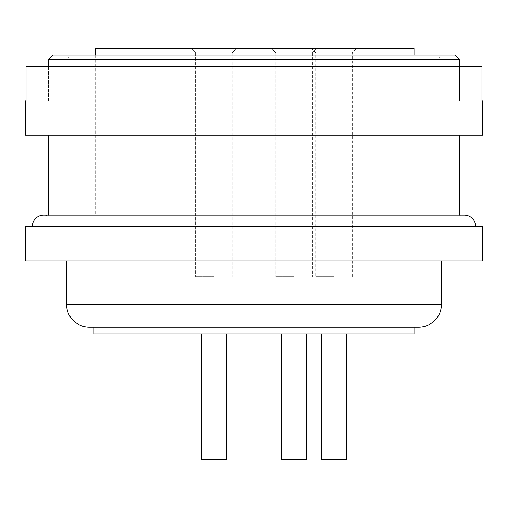 <?xml version="1.0" encoding="UTF-8"?>
<svg xmlns="http://www.w3.org/2000/svg" width="508" height="508" viewBox="0 0 508 508"><rect width="100%" height="100%" fill="white"/><g stroke="black" fill="none" stroke-linecap="round" stroke-linejoin="round"><path stroke-width="0.38" stroke-dasharray="2.54 1.91" d="M414.02 327.152L93.98 327.152L414.02 327.152M441.452 260.858L66.548 260.858L441.452 260.858M459.74 215.138L459.74 216.091A11.43 11.43 0 0 1 464.312 215.138L43.688 215.138A11.43 11.43 0 0 1 48.26 216.091L48.26 215.138M459.74 216.091L48.26 216.091L459.74 216.091M475.742 226.568L32.258 226.568L475.742 226.568M459.74 135.128L48.26 135.128L459.74 135.128M459.74 66.548L48.26 66.548L459.74 66.548M52.832 55.118L455.168 55.118M459.74 59.69L48.26 59.69M71.12 215.138L436.88 215.138L71.12 215.138L71.12 59.69L436.88 59.69L436.88 215.138M441.452 55.118L66.548 55.118L441.452 55.118L436.88 59.69L71.12 59.69L66.548 55.118M414.02 55.118L414.02 215.138L95.618 215.138L95.618 48.26L414.02 48.26M95.618 55.118L95.618 215.138L414.02 215.138M294.005 52.832L275.717 52.832L294.005 52.832M294.005 276.631L275.717 276.631L294.005 276.631M294.005 48.26L271.145 48.26L294.005 48.26M334.01 52.832L315.722 52.832L334.01 52.832M334.01 276.631L315.722 276.631L334.01 276.631M334.01 48.26L311.15 48.26L334.01 48.26M213.995 52.832L195.707 52.832L213.995 52.832M213.995 276.631L195.707 276.631L213.995 276.631M213.995 48.26L191.135 48.26L213.995 48.26M334.01 334.01L321.437 334.01L334.01 334.01M346.583 459.74L321.437 459.74M294.005 334.01L281.432 334.01L294.005 334.01M306.578 334.01L306.578 459.74L281.432 459.74L294.005 459.74L281.432 459.74L281.432 334.01M213.995 334.01L201.422 334.01L213.995 334.01M226.568 334.01L226.568 459.74L201.422 459.74L213.995 459.74L201.422 459.74L201.422 334.01M116.84 48.26L116.84 215.138L116.84 48.26M26.041 100.838L26.041 66.548L48.514 66.548L48.514 100.838L26.041 100.838L48.514 100.838L47.803 100.838L48.514 100.838L48.514 66.548L481.959 66.548L459.486 66.548L459.486 100.838L481.959 100.838L459.486 100.838L459.486 66.548L481.959 66.548L481.959 100.838M48.514 66.548L47.803 66.548L48.514 66.548M25.4 135.128L482.6 135.128M25.4 226.568L482.6 226.568M25.4 260.858L482.6 260.858M89.408 327.152L418.592 327.152M93.98 334.01L414.02 334.01M66.548 304.292L441.452 304.292M275.717 52.832L275.717 276.631L275.717 52.832L271.145 48.26L275.717 52.832M311.15 48.26L315.722 52.832L315.722 276.631M195.707 52.832L195.707 276.631L195.707 52.832L191.135 48.26L195.707 52.832M232.283 52.832L236.855 48.26L232.283 52.832L232.283 276.631L232.283 52.832M312.293 52.832L316.865 48.26L312.293 52.832L312.293 276.631L312.293 52.832M352.298 276.631L352.298 52.832L356.87 48.26M47.803 66.548L47.803 100.838M460.197 66.548L460.197 100.838"/><path stroke-width="0.76" d="M414.02 327.152L414.02 334.01L93.98 334.01L93.98 327.152M441.452 260.858L441.452 304.292A22.86 22.86 0 0 1 418.592 327.152L89.408 327.152A22.86 22.86 0 0 1 66.548 304.292L66.548 260.858M482.6 226.568L482.6 260.858L25.4 260.858L25.4 226.568L482.6 226.568M32.258 226.568A11.43 11.43 0 0 1 43.688 215.138L464.312 215.138A11.43 11.43 0 0 1 475.742 226.568M459.74 135.128L459.74 215.138M48.26 215.138L48.26 135.128M482.6 100.838L481.959 100.838L482.6 100.838L482.6 135.128L25.4 135.128L25.4 100.838L26.041 100.838L25.4 100.838M481.959 100.838L481.959 66.548L26.041 66.548L26.041 100.838M48.26 66.548L48.26 59.69L459.74 59.69L459.74 66.548M459.74 59.69L455.168 55.118L52.832 55.118L48.26 59.69M95.618 55.118L95.618 48.26L414.02 48.26L414.02 55.118M321.437 334.01L321.437 459.74L346.583 459.74L346.583 334.01M201.422 334.01L201.422 459.74L226.568 459.74L226.568 334.01M281.432 334.01L281.432 459.74L306.578 459.74L306.578 334.01M441.452 304.292L66.548 304.292"/></g></svg>
